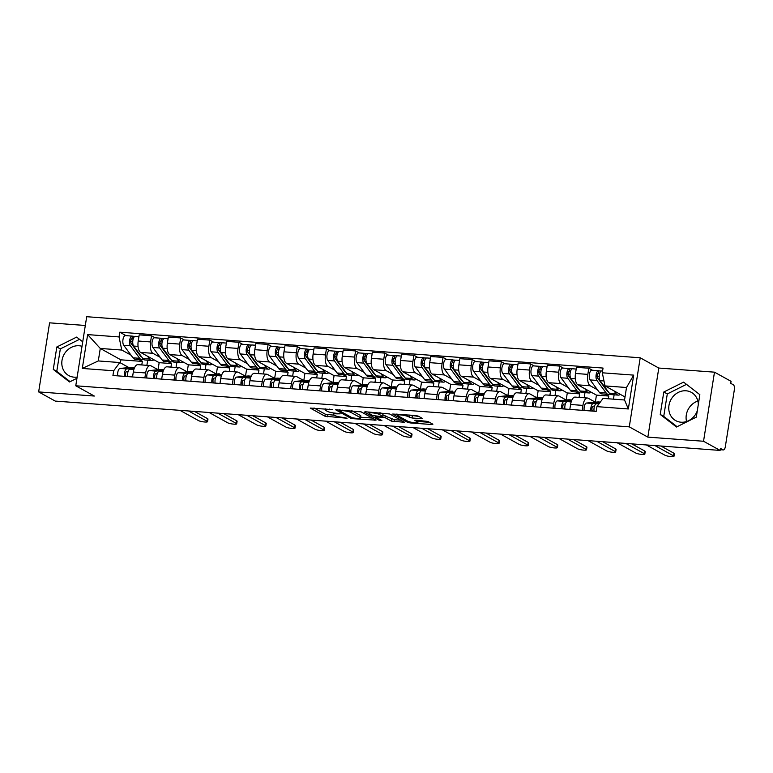 <?xml version="1.0" encoding="UTF-8"?>
<svg xmlns="http://www.w3.org/2000/svg" width="773" height="773" viewBox="0 0 773 773"><rect width="100%" height="100%" fill="white"/><g stroke="black" fill="none" stroke-linecap="round" stroke-linejoin="round"><path stroke-width="1.16" d="M332.593 409.613L310.234 408.076L324.95 416.203L347.087 418.241L343.425 417.42A6.503 1.131 -171 0 1 334.941 415.536L333.714 414.859A6.503 1.131 -171 0 1 333.153 414.28A6.503 1.131 -171 0 1 336.96 413.855L340.197 413.816L335.82 413.217A6.503 1.131 -171 0 1 327.337 411.342L326.109 410.656A6.503 1.131 -171 0 1 325.549 410.077A6.503 1.131 -171 0 1 329.356 409.651L332.593 409.613M77.145 377.06A16.156 14.349 118.9 0 1 74.092 377.166A16.156 14.349 118.9 0 1 68.778 375.591A16.156 14.349 118.9 0 1 62.758 357.377A16.156 14.349 118.9 0 1 79.068 345.753A16.156 14.349 118.9 0 1 82.015 346.304M686.55 421.517A16.156 14.349 118.9 0 1 697.864 401.052M697.314 410.743A16.156 14.349 118.9 0 1 681.061 422.213A16.156 14.349 118.9 0 1 675.737 420.638A16.156 14.349 118.9 0 1 669.718 402.414A16.156 14.349 118.9 0 1 686.038 390.79A16.156 14.349 118.9 0 1 691.352 392.365A16.156 14.349 118.9 0 1 698.319 404.376M421.295 418.686L422.309 418.367L418.174 416.087L415.526 415.497L392.694 414.028L407.584 422.338L410.231 422.928L431.875 424.532L432.899 424.213L427.904 421.459L415.99 420.183L414.801 420.319L417.449 421.865A5.44 0.947 -171 0 1 417.913 422.358A5.44 0.947 -171 0 1 413.584 422.599A5.44 0.947 -171 0 1 407.632 421.14L397.95 415.787A5.44 0.947 -171 0 1 397.486 415.304A5.44 0.947 -171 0 1 401.805 415.053A5.44 0.947 -171 0 1 407.758 416.512L412.028 417.99L421.295 418.686L421.42 417.874M629.28 426.86L647.851 437.122L703.536 441.257L720.117 450.417L55.231 401.081L38.65 391.921L94.335 396.047L75.764 385.785L629.28 426.86L640.218 357.783L86.702 316.708L75.764 385.785M361.136 411.854L335.646 409.787L350.536 418.106L353.184 418.695L376.026 420.164L361.136 411.854M365.358 411.777L389.66 413.97L404.55 422.28L391.438 421.14L385.476 417.845L382.819 417.256L375.485 416.937L381.872 420.551L379.301 420.357L364.344 412.086L365.358 411.777M703.536 441.257L714.484 372.171L731.055 381.331L730.736 383.35L733.326 384.77A4.145 1.759 94.2 0 1 734.35 389.727L725.325 446.726A4.145 1.759 94.2 0 1 723.354 449.934L720.233 449.702M85.31 325.481L49.588 322.834L38.65 391.921M714.484 372.171L658.799 368.045L640.218 357.783M720.117 450.417L720.436 448.408L723.016 449.828A4.145 1.759 94.2 0 0 723.354 449.934M144.86 377.871L145.643 372.953A9.527 4.049 -85.8 0 1 150.184 365.571L137.845 364.653A9.527 4.049 94.2 0 0 133.314 372.035L132.531 376.953M160.166 357.319L152.919 353.319A9.527 4.049 -85.8 0 1 150.551 341.937L138.222 341.019A9.527 4.049 94.2 0 0 140.589 352.401L159.161 362.663L158.04 369.726M138.222 341.019L139.198 334.873L151.527 335.791L155.17 337.801M150.184 365.571A9.527 4.049 -85.8 0 1 150.938 365.803L158.059 369.736M176.853 362.363L176.041 367.484M150.551 341.937L151.527 335.791M170.939 367.107L171.5 363.581L168.118 361.706M174.012 380.036L174.795 375.118A9.527 4.049 -85.8 0 1 179.336 367.735L166.997 366.817A9.527 4.049 94.2 0 0 162.465 374.2L161.683 379.118M184.322 339.965L180.679 337.956L168.35 337.038L167.374 343.183A9.527 4.049 94.2 0 0 169.741 354.565L188.312 364.827L187.192 371.89L180.099 367.967A9.527 4.049 -85.8 0 0 179.336 367.735M206.005 364.518L205.193 369.649M189.317 359.484L182.07 355.483A9.527 4.049 -85.8 0 1 179.713 344.101L180.679 337.956M200.091 369.272L200.651 365.745L197.27 363.87M203.164 382.2L203.946 377.282A9.527 4.049 -85.8 0 1 208.488 369.9L196.149 368.982A9.527 4.049 94.2 0 0 191.617 376.364L190.834 381.282M213.474 342.13L209.831 340.12L197.502 339.202L196.526 345.347A9.527 4.049 94.2 0 0 198.893 356.73L217.464 366.991L216.343 374.055M208.488 369.9A9.527 4.049 -85.8 0 1 209.251 370.132L216.363 374.064M235.156 366.682L234.345 371.813M218.469 361.648L211.222 357.638A9.527 4.049 -85.8 0 1 208.865 346.256L209.831 340.12M229.243 371.436L229.803 367.909L226.421 366.035M232.315 384.365L233.098 379.437A9.527 4.049 -85.8 0 1 237.64 372.055L225.301 371.146A9.527 4.049 94.2 0 0 220.769 378.528L219.986 383.447M242.625 344.294L238.983 342.284L226.653 341.366L225.677 347.512A9.527 4.049 94.2 0 0 228.045 358.894L246.616 369.156L245.495 376.219M237.64 372.055A9.527 4.049 -85.8 0 1 238.403 372.296L245.514 376.229M264.308 368.847L263.496 373.977M247.621 363.803L240.374 359.803A9.527 4.049 -85.8 0 1 238.016 348.42L238.983 342.284M258.395 373.601L258.955 370.074L255.573 368.199M261.467 386.529L262.25 381.601A9.527 4.049 -85.8 0 1 266.791 374.219L254.452 373.311A9.527 4.049 94.2 0 0 249.921 380.693L249.138 385.611M271.777 346.459L268.134 344.449L255.805 343.531L254.829 349.676A9.527 4.049 94.2 0 0 257.196 361.059L275.768 371.32L274.647 378.384L267.555 374.461A9.527 4.049 -85.8 0 0 266.791 374.219M293.46 371.011L292.648 376.142M276.773 365.967L269.526 361.967A9.527 4.049 -85.8 0 1 267.168 350.584L268.134 344.449M287.546 375.765L288.107 372.228L284.725 370.364M290.629 388.693L291.402 383.766A9.527 4.049 -85.8 0 1 295.943 376.383L283.604 375.475A9.527 4.049 94.2 0 0 279.072 382.857L278.29 387.775M300.929 348.623L297.286 346.604L284.957 345.695L283.981 351.831A9.527 4.049 94.2 0 0 286.348 363.213L304.92 373.485L303.808 380.548M295.943 376.383A9.527 4.049 -85.8 0 1 296.706 376.615L303.818 380.548M322.612 373.175L321.8 378.306M305.924 368.132L298.678 364.131A9.527 4.049 -85.8 0 1 296.32 352.749L297.286 346.604M316.698 377.929L317.259 374.393L313.877 372.528M319.78 390.858L320.553 385.93A9.527 4.049 -85.8 0 1 325.095 378.548L312.756 377.63A9.527 4.049 94.2 0 0 308.224 385.012L307.441 389.94M330.081 350.778L326.438 348.768L314.109 347.86L313.133 353.995A9.527 4.049 94.2 0 0 315.5 365.378L334.071 375.639L332.96 382.703M325.095 378.548A9.527 4.049 -85.8 0 1 325.858 378.78L332.97 382.712M351.763 375.34L350.952 380.471M335.076 370.296L327.829 366.296A9.527 4.049 -85.8 0 1 325.472 354.913L326.438 348.768M345.85 380.094L346.41 376.557L343.028 374.692M348.932 393.013L349.705 388.094A9.527 4.049 -85.8 0 1 354.247 380.712L341.908 379.794A9.527 4.049 94.2 0 0 337.376 387.176L336.593 392.104M359.232 352.942L355.59 350.932L343.26 350.014L342.284 356.16A9.527 4.049 94.2 0 0 344.652 367.542L363.223 377.804L362.112 384.867L355.01 380.944A9.527 4.049 -85.8 0 0 354.247 380.712M380.915 377.504L380.103 382.635M364.228 372.46L356.981 368.46A9.527 4.049 -85.8 0 1 354.623 357.078L355.59 350.932M375.002 382.249L375.562 378.722L372.18 376.857M378.084 395.177L378.857 390.259A9.527 4.049 -85.8 0 1 383.398 382.877L371.059 381.959A9.527 4.049 94.2 0 0 366.528 389.341L365.745 394.269M388.384 355.107L384.741 353.097L372.412 352.179L371.436 358.324A9.527 4.049 94.2 0 0 373.803 369.707L392.375 379.968L391.264 387.031L384.162 383.108A9.527 4.049 -85.8 0 0 383.398 382.877M410.067 379.669L409.255 384.799M393.38 374.625L386.133 370.625A9.527 4.049 -85.8 0 1 383.775 359.242L384.741 353.097M404.153 384.413L404.714 380.886L401.332 379.021M407.236 397.341L408.009 392.423A9.527 4.049 -85.8 0 1 412.55 385.041L400.211 384.123A9.527 4.049 94.2 0 0 395.679 391.505L394.897 396.423M417.536 357.271L413.893 355.261L401.564 354.343L400.588 360.489A9.527 4.049 94.2 0 0 402.955 371.871L421.527 382.133L420.415 389.196L413.313 385.273A9.527 4.049 -85.8 0 0 412.55 385.041M439.219 381.833L438.407 386.954M422.531 376.789L415.285 372.789A9.527 4.049 -85.8 0 1 412.927 361.406L413.893 355.261M433.305 386.577L433.866 383.05L430.484 381.176M436.387 399.506L437.16 394.588A9.527 4.049 -85.8 0 1 441.702 387.205L429.363 386.287A9.527 4.049 94.2 0 0 424.831 393.67L424.048 398.588M446.688 359.435L443.045 357.426L430.716 356.508L429.74 362.653A9.527 4.049 94.2 0 0 432.107 374.035L450.678 384.297L449.567 391.36M441.702 387.205A9.527 4.049 -85.8 0 1 442.465 387.437L449.577 391.37M468.37 383.988L467.559 389.119M451.683 378.954L444.436 374.953A9.527 4.049 -85.8 0 1 442.079 363.571L443.045 357.426M462.457 388.742L463.017 385.215L459.635 383.34M465.539 401.67L466.312 396.752A9.527 4.049 -85.8 0 1 470.854 389.37L458.515 388.452A9.527 4.049 94.2 0 0 453.983 395.834L453.2 400.752M475.839 361.6L472.206 359.59L459.867 358.672L458.891 364.817A9.527 4.049 94.2 0 0 461.259 376.2L479.83 386.461L478.719 393.525M470.854 389.37A9.527 4.049 -85.8 0 1 471.617 389.602L478.729 393.534M497.522 386.152L496.71 391.283M480.835 381.118L473.588 377.108A9.527 4.049 -85.8 0 1 471.23 365.726L472.206 359.59M491.609 390.906L492.169 387.379L488.787 385.505M494.691 403.835L495.464 398.907A9.527 4.049 -85.8 0 1 500.005 391.524L487.666 390.616A9.527 4.049 94.2 0 0 483.135 397.998L482.352 402.917M504.991 363.764L501.358 361.754L489.019 360.836L488.043 366.982A9.527 4.049 94.2 0 0 490.411 378.364L508.982 388.626L507.871 395.689L500.769 391.766A9.527 4.049 -85.8 0 0 500.005 391.524M526.674 388.317L525.862 393.447M509.987 383.273L502.75 379.272A9.527 4.049 -85.8 0 1 500.382 367.89L501.358 361.754M520.76 393.071L521.321 389.544L517.939 387.669M523.843 405.999L524.616 401.071A9.527 4.049 -85.8 0 1 529.157 393.689L516.828 392.781A9.527 4.049 94.2 0 0 512.286 400.163L511.504 405.081M534.143 365.929L530.51 363.919L518.171 363.001L517.195 369.146A9.527 4.049 94.2 0 0 519.562 380.529L538.143 390.79L537.022 397.853L529.92 393.93A9.527 4.049 -85.8 0 0 529.157 393.689M555.826 390.481L555.014 395.612M539.139 385.437L531.901 381.437A9.527 4.049 -85.8 0 1 529.534 370.054L530.51 363.919M549.912 395.235L550.473 391.698L547.091 389.834M552.995 408.163L553.768 403.235A9.527 4.049 -85.8 0 1 558.309 395.853L545.98 394.945A9.527 4.049 94.2 0 0 541.438 402.327L540.656 407.245M563.295 368.093L559.662 366.073L547.323 365.165L546.347 371.301A9.527 4.049 94.2 0 0 548.714 382.683L567.295 392.955L566.174 400.018L559.072 396.085A9.527 4.049 -85.8 0 0 558.309 395.853M584.977 392.645L584.166 397.776M568.29 387.602L561.053 383.601A9.527 4.049 -85.8 0 1 558.686 372.219L559.662 366.073M579.064 397.399L579.624 393.863L576.243 391.998M582.146 410.328L582.929 405.4A9.527 4.049 -85.8 0 1 587.461 398.018L575.131 397.1A9.527 4.049 94.2 0 0 570.59 404.482L569.807 409.41M592.447 370.248L588.813 368.238L576.474 367.33L575.499 373.465A9.527 4.049 94.2 0 0 577.866 384.848L596.447 395.109L595.326 402.173M587.461 398.018A9.527 4.049 -85.8 0 1 588.224 398.25L595.336 402.182M614.129 394.81L613.443 399.168M597.442 389.766L590.205 385.766A9.527 4.049 -85.8 0 1 587.838 374.383L588.813 368.238M608.341 398.791L608.776 396.027L605.394 394.162M608.776 396.027L596.447 395.109M579.624 393.863L567.295 392.955M550.473 391.698L538.143 390.79M521.321 389.544L508.982 388.626M492.169 387.379L479.83 386.461M463.017 385.215L450.678 384.297M433.866 383.05L421.527 382.133M404.714 380.886L392.375 379.968M375.562 378.722L363.223 377.804M346.41 376.557L334.071 375.639M317.259 374.393L304.92 373.485M288.107 372.228L275.768 371.32M258.955 370.074L246.616 369.156M229.803 367.909L217.464 366.991M200.651 365.745L188.312 364.827M171.5 363.581L159.161 362.663M131.014 355.155L121.767 350.043L100.277 348.449L98.297 360.943L119.796 362.537L128.907 367.571M141.788 364.943L142.348 361.416L138.966 359.551M142.348 361.416L120.849 359.822L100.277 348.449L87.649 334.603L119.042 336.931L121.767 350.043M120.849 359.822L120.375 362.856M119.796 362.537L113.689 370.769L82.296 368.441L87.649 334.603M602.293 372.799L633.696 375.127L628.333 408.965L596.94 406.637L603.046 398.395L624.536 399.989L626.507 387.505L605.017 385.911L602.293 372.799L603.046 368.064L119.796 332.197L119.042 336.931M113.689 370.769L112.935 375.504L596.186 411.362L596.94 406.637M82.73 341.792L76.643 337.086L56.835 346.971L53.279 369.407L69.531 381.968L76.952 378.268M647.851 437.122L658.799 368.045M699.855 394.684L683.603 382.123L663.794 392.008L660.239 414.454L676.491 427.015L696.299 417.13L699.855 394.684M605.017 385.911L625.009 396.955M147.701 360.199L146.889 365.329M126.018 335.637L119.796 332.197M82.296 368.441L98.297 360.943M624.536 399.989L628.333 408.965M626.507 387.505L633.696 375.127M79.532 339.318L60.333 348.903L56.777 371.34L70.14 381.669M56.777 371.34L53.279 369.407M60.333 348.903L56.835 346.971M686.492 384.355L667.292 393.94L663.736 416.386L677.1 426.706M663.736 416.386L660.239 414.454M667.292 393.94L663.794 392.008M313.993 407.96L325.269 414.193L334.438 415.265M360.653 417.207L372.402 418.077M339.994 410.444L339.289 410.656L352.208 417.797L356.72 418.406A6.503 1.131 -171 0 0 360.527 417.98A6.503 1.131 -171 0 0 359.976 417.401L351.145 412.521A6.503 1.131 -171 0 0 342.661 410.637L339.994 410.444L340.081 409.903M360.527 417.98L360.846 415.961A6.503 1.131 -171 0 0 360.295 415.381L359.976 417.401M351.966 410.782L360.295 415.381M400.926 420.193L394.414 419.71L394.095 421.729M383.06 415.236L394.414 419.71M369.108 412.531L368.103 411.98M379.282 414.425A5.44 0.947 -171 0 0 373.33 412.956A5.44 0.947 -171 0 0 369.001 413.207A5.44 0.947 -171 0 0 369.465 413.69L372.876 415.574L381.678 416.618L382.867 416.492L379.282 414.425L379.533 412.83M382.867 416.492L383.012 414.289L382.693 416.309M380.49 412.898L383.012 414.289M409.004 415.014L418.869 416.463M418.058 421.469L429.45 422.319M396.626 414.096L397.593 414.628M153.885 359.754A12.426 5.285 -85.8 0 1 151.846 360.508L145.121 360.005A12.426 5.285 -85.8 0 1 142.879 358.546L133.642 346.053A5.179 2.203 -85.8 0 1 132.908 340.159A5.179 2.203 -85.8 0 1 135.343 336.332L138.927 336.593M151.846 360.508A12.426 5.285 -85.8 0 1 149.604 359.049L147.527 356.237M141.739 357.01A9.73 4.145 -85.8 0 1 140.386 355.938L131.149 343.444A2.483 1.053 -85.8 0 1 130.801 340.613A2.483 1.053 -85.8 0 1 131.97 338.777A2.483 1.053 -85.8 0 1 132.164 338.845L133.207 338.922M132.734 342.371L130.724 341.26M139.353 354.536L139.952 354.585M143.575 359.31A12.426 5.285 -85.8 0 1 141.942 359.764A12.426 5.285 -85.8 0 1 139.7 358.314L130.463 345.811A5.179 2.203 -85.8 0 1 129.729 339.927A5.179 2.203 -85.8 0 1 132.164 336.091A5.179 2.203 -85.8 0 1 132.579 336.226L134.917 336.4M141.942 359.764L135.217 359.271A12.426 5.285 -85.8 0 1 132.975 357.812L123.738 345.309A5.179 2.203 -85.8 0 1 123.004 339.424A5.179 2.203 -85.8 0 1 125.439 335.598L132.164 336.091M131.758 338.806L132.579 336.226M128.096 371.475L126.695 371.61A2.483 1.053 94.2 0 0 125.545 373.823A2.483 1.053 94.2 0 0 126.173 376.49M134.628 367.523L131.854 367.32A12.426 5.285 94.2 0 0 131.468 367.32L120.076 368.431A5.179 2.203 94.2 0 0 117.738 375.862M134.338 368.199L126.801 368.924A5.179 2.203 94.2 0 0 124.463 376.364M194.467 411.41L207.551 418.637A4.764 0.831 9 0 1 207.956 419.063L207.551 421.681A4.764 0.831 -171 0 0 207.135 421.256L188.515 410.965M134.125 368.76L129.98 369.165A5.179 2.203 94.2 0 0 127.642 376.596M179.925 410.328L198.545 420.618A4.764 0.831 -171 0 0 203.753 421.903A4.764 0.831 -171 0 0 207.551 421.681M183.037 361.909A12.426 5.285 -85.8 0 1 180.998 362.663L174.273 362.17A12.426 5.285 -85.8 0 1 172.031 360.711L162.794 348.208A5.179 2.203 -85.8 0 1 162.059 342.323A5.179 2.203 -85.8 0 1 164.494 338.497L168.079 338.758M180.998 362.663A12.426 5.285 -85.8 0 1 178.756 361.213L176.679 358.401M170.891 359.174A9.73 4.145 -85.8 0 1 169.538 358.102L160.301 345.608A2.483 1.053 -85.8 0 1 159.953 342.777A2.483 1.053 -85.8 0 1 161.122 340.941A2.483 1.053 -85.8 0 1 161.315 340.999L162.359 341.077M161.886 344.536L159.876 343.425M168.504 356.701L169.103 356.749M172.727 361.474A12.426 5.285 -85.8 0 1 171.094 361.928A12.426 5.285 -85.8 0 1 168.852 360.469L159.615 347.976A5.179 2.203 -85.8 0 1 158.88 342.091A5.179 2.203 -85.8 0 1 161.315 338.255A5.179 2.203 -85.8 0 1 161.731 338.381L164.069 338.555M171.094 361.928L164.369 361.435A12.426 5.285 -85.8 0 1 162.127 359.976L152.89 347.473A5.179 2.203 -85.8 0 1 152.155 341.589A5.179 2.203 -85.8 0 1 154.59 337.762L161.315 338.255M160.91 340.97L161.731 338.381M212.189 364.073A12.426 5.285 -85.8 0 1 210.15 364.827L203.425 364.334A12.426 5.285 -85.8 0 1 201.183 362.875L191.946 350.372A5.179 2.203 -85.8 0 1 191.211 344.487A5.179 2.203 -85.8 0 1 193.646 340.661L197.231 340.922M210.15 364.827A12.426 5.285 -85.8 0 1 207.908 363.368L205.831 360.566M200.043 361.329A9.73 4.145 -85.8 0 1 198.69 360.266L189.453 347.773A2.483 1.053 -85.8 0 1 189.105 344.942A2.483 1.053 -85.8 0 1 190.274 343.106A2.483 1.053 -85.8 0 1 190.467 343.164L191.511 343.241M191.037 346.7L189.027 345.589M197.656 358.865L198.255 358.914M201.879 363.639A12.426 5.285 -85.8 0 1 200.246 364.093A12.426 5.285 -85.8 0 1 198.004 362.634L188.767 350.14A5.179 2.203 -85.8 0 1 188.032 344.246A5.179 2.203 -85.8 0 1 190.467 340.42A5.179 2.203 -85.8 0 1 190.883 340.545L193.221 340.719M200.246 364.093L193.521 363.6A12.426 5.285 -85.8 0 1 191.279 362.141L182.042 349.638A5.179 2.203 -85.8 0 1 181.307 343.753A5.179 2.203 -85.8 0 1 183.742 339.927L190.467 340.42M190.061 343.135L190.883 340.545M157.248 373.639L155.846 373.774A2.483 1.053 94.2 0 0 154.697 375.987A2.483 1.053 94.2 0 0 155.325 378.654M163.789 369.687L161.006 369.484A12.426 5.285 94.2 0 0 160.62 369.484L149.228 370.596A5.179 2.203 94.2 0 0 146.889 378.026M163.489 370.364L155.953 371.088A5.179 2.203 94.2 0 0 153.614 378.519M223.619 413.574L236.702 420.802A4.764 0.831 9 0 1 237.108 421.227L236.702 423.846A4.764 0.831 -171 0 0 236.296 423.42L217.667 413.13M163.277 370.924L159.132 371.33A5.179 2.203 94.2 0 0 156.793 378.76M209.077 412.492L227.697 422.783A4.764 0.831 -171 0 0 232.915 424.068A4.764 0.831 -171 0 0 236.702 423.846M186.399 375.804L184.998 375.939A2.483 1.053 94.2 0 0 183.848 378.152A2.483 1.053 94.2 0 0 184.476 380.809M192.941 371.852L190.158 371.649A12.426 5.285 94.2 0 0 189.772 371.649L178.379 372.75A5.179 2.203 94.2 0 0 176.041 380.19M192.641 372.528L185.114 373.253A5.179 2.203 94.2 0 0 182.766 380.683M252.771 415.739L265.854 422.966A4.764 0.831 9 0 1 266.26 423.391L265.854 426.01A4.764 0.831 -171 0 0 265.448 425.585L246.819 415.294M192.429 373.088L188.283 373.485A5.179 2.203 94.2 0 0 185.945 380.925M238.229 414.657L256.849 424.947A4.764 0.831 -171 0 0 262.066 426.223A4.764 0.831 -171 0 0 265.854 426.01M241.34 366.238A12.426 5.285 -85.8 0 1 239.301 366.991L232.576 366.499A12.426 5.285 -85.8 0 1 230.335 365.04L221.097 352.536A5.179 2.203 -85.8 0 1 220.363 346.652A5.179 2.203 -85.8 0 1 222.798 342.816L226.383 343.086M239.301 366.991A12.426 5.285 -85.8 0 1 237.06 365.532L234.982 362.73M229.195 363.494A9.73 4.145 -85.8 0 1 227.842 362.431L218.604 349.937A2.483 1.053 -85.8 0 1 218.257 347.106A2.483 1.053 -85.8 0 1 219.426 345.27A2.483 1.053 -85.8 0 1 219.619 345.328L220.663 345.405M220.189 348.865L218.179 347.753M226.808 361.03L227.407 361.068M231.03 365.803A12.426 5.285 -85.8 0 1 229.397 366.257A12.426 5.285 -85.8 0 1 227.156 364.798L217.918 352.304A5.179 2.203 -85.8 0 1 217.184 346.41A5.179 2.203 -85.8 0 1 219.619 342.584A5.179 2.203 -85.8 0 1 220.034 342.71L222.373 342.883M229.397 366.257L222.672 365.755A12.426 5.285 -85.8 0 1 220.431 364.305L211.193 351.802A5.179 2.203 -85.8 0 1 210.459 345.918A5.179 2.203 -85.8 0 1 212.894 342.081L219.619 342.584M219.213 345.299L220.034 342.71M270.492 368.402A12.426 5.285 -85.8 0 1 268.453 369.156L261.728 368.653A12.426 5.285 -85.8 0 1 259.486 367.204L250.249 354.701A5.179 2.203 -85.8 0 1 249.515 348.816A5.179 2.203 -85.8 0 1 251.95 344.98L255.534 345.251M268.453 369.156A12.426 5.285 -85.8 0 1 266.212 367.697L264.134 364.885M258.346 365.658A9.73 4.145 -85.8 0 1 256.994 364.595L247.756 352.101A2.483 1.053 -85.8 0 1 247.408 349.27A2.483 1.053 -85.8 0 1 248.577 347.435A2.483 1.053 -85.8 0 1 248.771 347.492L249.814 347.57M249.341 351.019L247.331 349.918M255.96 363.194L256.559 363.233M260.182 367.967A12.426 5.285 -85.8 0 1 258.549 368.421A12.426 5.285 -85.8 0 1 256.307 366.962L247.07 354.469A5.179 2.203 -85.8 0 1 246.336 348.575A5.179 2.203 -85.8 0 1 248.771 344.748A5.179 2.203 -85.8 0 1 249.186 344.874L251.525 345.048M258.549 368.421L251.824 367.919A12.426 5.285 -85.8 0 1 249.582 366.46L240.345 353.966A5.179 2.203 -85.8 0 1 239.611 348.082A5.179 2.203 -85.8 0 1 242.046 344.246L248.771 344.748M248.375 347.464L249.186 344.874M299.644 370.567A12.426 5.285 -85.8 0 1 297.605 371.32L290.88 370.818A12.426 5.285 -85.8 0 1 288.638 369.359L279.401 356.865A5.179 2.203 -85.8 0 1 278.666 350.971A5.179 2.203 -85.8 0 1 281.101 347.145L284.686 347.415M297.605 371.32A12.426 5.285 -85.8 0 1 295.363 369.861L293.286 367.049M287.498 367.822A9.73 4.145 -85.8 0 1 286.145 366.76L276.908 354.256A2.483 1.053 -85.8 0 1 276.56 351.435A2.483 1.053 -85.8 0 1 277.729 349.599A2.483 1.053 -85.8 0 1 277.922 349.657L278.966 349.734M278.493 353.184L276.483 352.082M285.111 365.358L285.71 365.397M289.334 370.132A12.426 5.285 -85.8 0 1 287.701 370.586A12.426 5.285 -85.8 0 1 285.459 369.127L276.222 356.633A5.179 2.203 -85.8 0 1 275.488 350.739A5.179 2.203 -85.8 0 1 277.922 346.913A5.179 2.203 -85.8 0 1 278.338 347.038L280.676 347.212M287.701 370.586L280.976 370.083A12.426 5.285 -85.8 0 1 278.734 368.624L269.497 356.131A5.179 2.203 -85.8 0 1 268.762 350.237A5.179 2.203 -85.8 0 1 271.197 346.41L277.922 346.913M277.526 349.628L278.338 347.038M215.551 377.968L214.15 378.103A2.483 1.053 94.2 0 0 213 380.316A2.483 1.053 94.2 0 0 213.628 382.973M218.923 373.813L219.31 373.813A12.426 5.285 94.2 0 0 218.923 373.813L207.531 374.915A5.179 2.203 94.2 0 0 205.193 382.355M221.793 374.683L214.266 375.417A5.179 2.203 94.2 0 0 211.918 382.848M281.932 417.903L295.015 425.131A4.764 0.831 9 0 1 295.421 425.556L295.006 428.174A4.764 0.831 -171 0 0 294.6 427.749L275.971 417.459M221.58 375.253L217.435 375.649A5.179 2.203 94.2 0 0 215.097 383.089M267.381 416.821L286 427.111A4.764 0.831 -171 0 0 291.218 428.387A4.764 0.831 -171 0 0 295.006 428.174M244.703 380.132L243.302 380.268A2.483 1.053 94.2 0 0 242.152 382.48A2.483 1.053 94.2 0 0 242.78 385.138M251.244 376.18L248.462 375.968A12.426 5.285 94.2 0 0 248.075 375.978L236.683 377.079A5.179 2.203 94.2 0 0 234.345 384.51M250.945 376.847L243.418 377.582A5.179 2.203 94.2 0 0 241.07 385.012M311.084 420.068L324.167 427.295A4.764 0.831 9 0 1 324.573 427.72L324.158 430.339A4.764 0.831 -171 0 0 323.752 429.914L305.122 419.623M250.732 377.417L246.587 377.813A5.179 2.203 94.2 0 0 244.249 385.244M296.532 418.985L315.152 429.276A4.764 0.831 -171 0 0 320.37 430.551A4.764 0.831 -171 0 0 324.158 430.339M273.855 382.287L272.454 382.422A2.483 1.053 94.2 0 0 271.304 384.635A2.483 1.053 94.2 0 0 271.932 387.302M280.396 378.345L277.613 378.132A12.426 5.285 94.2 0 0 277.227 378.142L265.835 379.243A5.179 2.203 94.2 0 0 263.496 386.674M280.097 379.012L272.569 379.746A5.179 2.203 94.2 0 0 270.221 387.176M340.236 422.222L353.319 429.459A4.764 0.831 9 0 1 353.725 429.885L353.309 432.503A4.764 0.831 -171 0 0 352.903 432.078L334.274 421.787M279.884 379.582L275.739 379.978A5.179 2.203 94.2 0 0 273.4 387.408M325.684 421.15L344.304 431.44A4.764 0.831 -171 0 0 349.522 432.716A4.764 0.831 -171 0 0 353.309 432.503M328.796 372.731A12.426 5.285 -85.8 0 1 326.757 373.485L320.032 372.982A12.426 5.285 -85.8 0 1 317.79 371.523L308.553 359.03A5.179 2.203 -85.8 0 1 307.818 353.135A5.179 2.203 -85.8 0 1 310.253 349.309L313.838 349.58M326.757 373.485A12.426 5.285 -85.8 0 1 324.515 372.026L322.438 369.214M316.65 369.987A9.73 4.145 -85.8 0 1 315.297 368.924L306.06 356.421A2.483 1.053 -85.8 0 1 305.712 353.599A2.483 1.053 -85.8 0 1 306.881 351.763A2.483 1.053 -85.8 0 1 307.074 351.821L308.118 351.899M307.644 355.348L305.635 354.237M314.263 367.523L314.862 367.562M318.486 372.286A12.426 5.285 -85.8 0 1 316.853 372.75A12.426 5.285 -85.8 0 1 314.611 371.291L305.383 358.788A5.179 2.203 -85.8 0 1 304.639 352.903A5.179 2.203 -85.8 0 1 307.074 349.077A5.179 2.203 -85.8 0 1 307.49 349.203L309.828 349.377M316.853 372.75L310.128 372.248A12.426 5.285 -85.8 0 1 307.886 370.789L298.649 358.295A5.179 2.203 -85.8 0 1 297.914 352.401A5.179 2.203 -85.8 0 1 300.349 348.575L307.074 349.077M306.678 351.792L307.49 349.203M303.006 384.452L301.605 384.587A2.483 1.053 94.2 0 0 300.455 386.8A2.483 1.053 94.2 0 0 301.084 389.466M309.548 380.509L306.765 380.297A12.426 5.285 94.2 0 0 306.379 380.306L294.986 381.408A5.179 2.203 94.2 0 0 292.648 388.838M309.248 381.176L301.721 381.91A5.179 2.203 94.2 0 0 299.373 389.341M369.388 424.387L382.471 431.624A4.764 0.831 9 0 1 382.877 432.049L382.461 434.668A4.764 0.831 -171 0 0 382.055 434.233L363.426 423.952M309.036 381.736L304.891 382.142A5.179 2.203 94.2 0 0 302.552 389.573M354.836 423.314L373.456 433.595A4.764 0.831 -171 0 0 378.673 434.88A4.764 0.831 -171 0 0 382.461 434.668M357.947 374.895A12.426 5.285 -85.8 0 1 355.909 375.649L349.183 375.147A12.426 5.285 -85.8 0 1 346.942 373.688L337.704 361.194A5.179 2.203 -85.8 0 1 336.97 355.3A5.179 2.203 -85.8 0 1 339.405 351.473L342.99 351.744M355.909 375.649A12.426 5.285 -85.8 0 1 353.667 374.19L351.589 371.378M345.802 372.151A9.73 4.145 -85.8 0 1 344.449 371.088L335.211 358.585A2.483 1.053 -85.8 0 1 334.864 355.764A2.483 1.053 -85.8 0 1 336.033 353.918A2.483 1.053 -85.8 0 1 336.226 353.986L337.27 354.063M336.796 357.513L334.786 356.401M343.415 369.678L344.014 369.726M347.637 374.451A12.426 5.285 -85.8 0 1 346.004 374.915A12.426 5.285 -85.8 0 1 343.763 373.456L334.535 360.952A5.179 2.203 -85.8 0 1 333.801 355.068A5.179 2.203 -85.8 0 1 336.236 351.242A5.179 2.203 -85.8 0 1 336.642 351.367L338.98 351.541M346.004 374.915L339.279 374.412A12.426 5.285 -85.8 0 1 337.038 372.953L327.8 360.46A5.179 2.203 -85.8 0 1 327.066 354.565A5.179 2.203 -85.8 0 1 329.501 350.739L336.236 351.242M335.83 353.957L336.642 351.367M332.158 386.616L330.757 386.751A2.483 1.053 94.2 0 0 329.607 388.964A2.483 1.053 94.2 0 0 330.235 391.631M338.7 382.664L335.917 382.461A12.426 5.285 94.2 0 0 335.53 382.471L324.138 383.572A5.179 2.203 94.2 0 0 321.8 391.003M338.4 383.34L330.873 384.075A5.179 2.203 94.2 0 0 328.525 391.505M398.539 426.551L411.623 433.779A4.764 0.831 9 0 1 412.028 434.204L411.613 436.822A4.764 0.831 -171 0 0 411.207 436.397L392.587 426.116M338.188 383.901L334.042 384.307A5.179 2.203 94.2 0 0 331.704 391.737M383.988 425.479L402.607 435.759A4.764 0.831 -171 0 0 407.825 437.045A4.764 0.831 -171 0 0 411.613 436.822M387.099 377.06A12.426 5.285 -85.8 0 1 385.06 377.813L378.335 377.311A12.426 5.285 -85.8 0 1 376.093 375.852L366.856 363.358A5.179 2.203 -85.8 0 1 366.122 357.464A5.179 2.203 -85.8 0 1 368.557 353.638L372.142 353.899M385.06 377.813A12.426 5.285 -85.8 0 1 382.819 376.354L380.741 373.543M374.953 374.316A9.73 4.145 -85.8 0 1 373.601 373.253L364.363 360.749A2.483 1.053 -85.8 0 1 364.015 357.928A2.483 1.053 -85.8 0 1 365.185 356.082A2.483 1.053 -85.8 0 1 365.387 356.15L366.421 356.227M365.948 359.677L363.938 358.566M372.567 371.842L373.166 371.89M376.789 376.615A12.426 5.285 -85.8 0 1 375.156 377.079A12.426 5.285 -85.8 0 1 372.915 375.62L363.687 363.117A5.179 2.203 -85.8 0 1 362.952 357.232A5.179 2.203 -85.8 0 1 365.387 353.406A5.179 2.203 -85.8 0 1 365.793 353.532L368.132 353.705M375.156 377.079L368.431 376.577A12.426 5.285 -85.8 0 1 366.189 375.118L356.952 362.624A5.179 2.203 -85.8 0 1 356.218 356.73A5.179 2.203 -85.8 0 1 358.653 352.903L365.387 353.406M364.982 356.121L365.793 353.532M361.31 388.78L359.909 388.916A2.483 1.053 94.2 0 0 358.759 391.128A2.483 1.053 94.2 0 0 359.387 393.795M367.851 384.828L365.069 384.625A12.426 5.285 94.2 0 0 364.682 384.635L353.29 385.737A5.179 2.203 94.2 0 0 350.952 393.167M367.552 385.505L360.025 386.229A5.179 2.203 94.2 0 0 357.677 393.67M427.691 428.715L440.774 435.943A4.764 0.831 9 0 1 441.18 436.368L440.765 438.987A4.764 0.831 -171 0 0 440.359 438.562L421.739 428.271M367.339 386.065L363.194 386.471A5.179 2.203 94.2 0 0 360.856 393.901M413.14 427.633L431.759 437.924A4.764 0.831 -171 0 0 436.977 439.209A4.764 0.831 -171 0 0 440.765 438.987M416.251 379.214A12.426 5.285 -85.8 0 1 414.212 379.978L407.487 379.475A12.426 5.285 -85.8 0 1 405.245 378.016L396.008 365.523A5.179 2.203 -85.8 0 1 395.274 359.629A5.179 2.203 -85.8 0 1 397.709 355.802L401.293 356.063M414.212 379.978A12.426 5.285 -85.8 0 1 411.97 378.519L409.893 375.707M404.105 376.48A9.73 4.145 -85.8 0 1 402.752 375.407L393.515 362.914A2.483 1.053 -85.8 0 1 393.167 360.083A2.483 1.053 -85.8 0 1 394.336 358.247A2.483 1.053 -85.8 0 1 394.539 358.314L395.573 358.392M395.1 361.841L393.09 360.73M401.718 374.006L402.318 374.055M405.941 378.78A12.426 5.285 -85.8 0 1 404.308 379.234A12.426 5.285 -85.8 0 1 402.066 377.784L392.839 365.281A5.179 2.203 -85.8 0 1 392.104 359.397A5.179 2.203 -85.8 0 1 394.539 355.561A5.179 2.203 -85.8 0 1 394.945 355.696L397.283 355.87M404.308 379.234L397.583 378.741A12.426 5.285 -85.8 0 1 395.341 377.282L386.104 364.779A5.179 2.203 -85.8 0 1 385.369 358.894A5.179 2.203 -85.8 0 1 387.804 355.068L394.539 355.561M394.133 358.276L394.945 355.696M390.462 390.945L389.061 391.08A2.483 1.053 94.2 0 0 387.911 393.293A2.483 1.053 94.2 0 0 388.539 395.96M397.003 386.993L394.22 386.79A12.426 5.285 94.2 0 0 393.834 386.79L382.442 387.901A5.179 2.203 94.2 0 0 380.103 395.332M396.704 387.669L389.177 388.394A5.179 2.203 94.2 0 0 386.829 395.834M456.843 430.88L469.926 438.107A4.764 0.831 9 0 1 470.332 438.533L469.916 441.151A4.764 0.831 -171 0 0 469.511 440.726L450.891 430.435M396.491 388.23L392.346 388.635A5.179 2.203 94.2 0 0 390.007 396.066M442.291 429.798L460.911 440.088A4.764 0.831 -171 0 0 466.129 441.373A4.764 0.831 -171 0 0 469.916 441.151M445.412 381.379A12.426 5.285 -85.8 0 1 443.364 382.133L436.639 381.64A12.426 5.285 -85.8 0 1 434.397 380.181L425.16 367.677A5.179 2.203 -85.8 0 1 424.425 361.793A5.179 2.203 -85.8 0 1 426.86 357.967L430.445 358.228M443.364 382.133A12.426 5.285 -85.8 0 1 441.122 380.683L439.054 377.871M433.257 378.644A9.73 4.145 -85.8 0 1 431.904 377.572L422.676 365.078A2.483 1.053 -85.8 0 1 422.319 362.247A2.483 1.053 -85.8 0 1 423.488 360.411A2.483 1.053 -85.8 0 1 423.691 360.469L424.725 360.547M424.251 364.006L422.242 362.895M430.87 376.171L431.469 376.219M435.093 380.944A12.426 5.285 -85.8 0 1 433.46 381.398A12.426 5.285 -85.8 0 1 431.218 379.939L421.99 367.446A5.179 2.203 -85.8 0 1 421.256 361.561A5.179 2.203 -85.8 0 1 423.691 357.725A5.179 2.203 -85.8 0 1 424.106 357.851L426.435 358.025M433.46 381.398L426.735 380.905A12.426 5.285 -85.8 0 1 424.493 379.446L415.256 366.943A5.179 2.203 -85.8 0 1 414.521 361.059A5.179 2.203 -85.8 0 1 416.956 357.232L423.691 357.725M423.285 360.44L424.106 357.851M419.613 393.109L418.212 393.244A2.483 1.053 94.2 0 0 417.062 395.457A2.483 1.053 94.2 0 0 417.691 398.124M426.155 389.157L423.372 388.954A12.426 5.285 94.2 0 0 422.986 388.954L411.603 390.065A5.179 2.203 94.2 0 0 409.255 397.496M425.855 389.834L418.328 390.558A5.179 2.203 94.2 0 0 415.98 397.989M485.995 433.044L499.078 440.272A4.764 0.831 9 0 1 499.484 440.697L499.068 443.316A4.764 0.831 -171 0 0 498.662 442.89L480.043 432.6M425.643 390.394L421.507 390.8A5.179 2.203 94.2 0 0 419.159 398.23M471.443 431.962L490.063 442.253A4.764 0.831 -171 0 0 495.28 443.538A4.764 0.831 -171 0 0 499.068 443.316M474.564 383.543A12.426 5.285 -85.8 0 1 472.516 384.297L465.79 383.804A12.426 5.285 -85.8 0 1 463.549 382.345L454.311 369.842A5.179 2.203 -85.8 0 1 453.577 363.957A5.179 2.203 -85.8 0 1 456.012 360.131L459.597 360.392M472.516 384.297A12.426 5.285 -85.8 0 1 470.274 382.838L468.206 380.036M462.409 380.799A9.73 4.145 -85.8 0 1 461.056 379.736L451.828 367.243A2.483 1.053 -85.8 0 1 451.471 364.412A2.483 1.053 -85.8 0 1 452.64 362.576A2.483 1.053 -85.8 0 1 452.843 362.634L453.877 362.711M453.403 366.17L451.393 365.059M460.022 378.335L460.621 378.384M464.244 383.108A12.426 5.285 -85.8 0 1 462.612 383.563A12.426 5.285 -85.8 0 1 460.37 382.104L451.142 369.61A5.179 2.203 -85.8 0 1 450.408 363.716A5.179 2.203 -85.8 0 1 452.843 359.889A5.179 2.203 -85.8 0 1 453.258 360.015L455.587 360.189M462.612 383.563L455.886 383.07A12.426 5.285 -85.8 0 1 453.645 381.611L444.407 369.108A5.179 2.203 -85.8 0 1 443.673 363.223A5.179 2.203 -85.8 0 1 446.108 359.397L452.843 359.889M452.437 362.605L453.258 360.015M448.765 395.274L447.364 395.409A2.483 1.053 94.2 0 0 446.214 397.622A2.483 1.053 94.2 0 0 446.842 400.279M452.137 391.119L452.524 391.119A12.426 5.285 94.2 0 0 452.137 391.119L440.755 392.22A5.179 2.203 94.2 0 0 438.407 399.66M455.007 391.998L447.48 392.723A5.179 2.203 94.2 0 0 445.132 400.153M515.147 435.209L528.23 442.436A4.764 0.831 9 0 1 528.635 442.861L528.22 445.48A4.764 0.831 -171 0 0 527.814 445.055L509.194 434.764M454.795 392.558L450.659 392.955A5.179 2.203 94.2 0 0 448.311 400.395M500.595 434.126L519.214 444.417A4.764 0.831 -171 0 0 524.432 445.692A4.764 0.831 -171 0 0 528.22 445.48M503.716 385.708A12.426 5.285 -85.8 0 1 501.667 386.461L494.942 385.969A12.426 5.285 -85.8 0 1 492.701 384.51L483.463 372.006A5.179 2.203 -85.8 0 1 482.729 366.122A5.179 2.203 -85.8 0 1 485.164 362.286L488.749 362.556M501.667 386.461A12.426 5.285 -85.8 0 1 499.426 385.002L497.358 382.2M491.56 382.964A9.73 4.145 -85.8 0 1 490.208 381.901L480.98 369.407A2.483 1.053 -85.8 0 1 480.622 366.576A2.483 1.053 -85.8 0 1 481.792 364.74A2.483 1.053 -85.8 0 1 481.994 364.798L483.028 364.875M482.555 368.334L480.545 367.223M489.174 380.5L489.773 380.538M493.396 385.273A12.426 5.285 -85.8 0 1 491.763 385.727A12.426 5.285 -85.8 0 1 489.522 384.268L480.294 371.774A5.179 2.203 -85.8 0 1 479.56 365.88A5.179 2.203 -85.8 0 1 481.994 362.054A5.179 2.203 -85.8 0 1 482.41 362.179L484.739 362.353M491.763 385.727L485.038 385.225A12.426 5.285 -85.8 0 1 482.796 383.775L473.559 371.272A5.179 2.203 -85.8 0 1 472.825 365.387A5.179 2.203 -85.8 0 1 475.26 361.551L481.994 362.054M481.589 364.769L482.41 362.179M477.917 397.438L476.516 397.573A2.483 1.053 94.2 0 0 475.366 399.786A2.483 1.053 94.2 0 0 475.994 402.443M484.458 393.486L481.676 393.283A12.426 5.285 94.2 0 0 481.289 393.283L469.907 394.385A5.179 2.203 94.2 0 0 467.559 401.825M484.159 394.153L476.632 394.887A5.179 2.203 94.2 0 0 474.284 402.318M544.298 437.373L557.381 444.601A4.764 0.831 9 0 1 557.787 445.026L557.372 447.644A4.764 0.831 -171 0 0 556.966 447.219L538.346 436.929M483.946 394.723L479.811 395.119A5.179 2.203 94.2 0 0 477.463 402.559M529.747 436.291L548.366 446.581A4.764 0.831 -171 0 0 553.584 447.857A4.764 0.831 -171 0 0 557.372 447.644M532.868 387.872A12.426 5.285 -85.8 0 1 530.819 388.626L524.094 388.123A12.426 5.285 -85.8 0 1 521.852 386.674L512.615 374.171A5.179 2.203 -85.8 0 1 511.881 368.286A5.179 2.203 -85.8 0 1 514.316 364.45L517.9 364.721M530.819 388.626A12.426 5.285 -85.8 0 1 528.577 387.167L526.51 384.355M520.712 385.128A9.73 4.145 -85.8 0 1 519.359 384.065L510.132 371.571A2.483 1.053 -85.8 0 1 509.774 368.74A2.483 1.053 -85.8 0 1 510.943 366.904A2.483 1.053 -85.8 0 1 511.146 366.962L512.18 367.04M511.707 370.489L509.697 369.388M518.325 382.664L518.925 382.703M522.548 387.437A12.426 5.285 -85.8 0 1 520.915 387.891A12.426 5.285 -85.8 0 1 518.673 386.432L509.446 373.939A5.179 2.203 -85.8 0 1 508.711 368.045A5.179 2.203 -85.8 0 1 511.146 364.218A5.179 2.203 -85.8 0 1 511.562 364.344L513.89 364.518M520.915 387.891L514.19 387.389A12.426 5.285 -85.8 0 1 511.948 385.93L502.711 373.436A5.179 2.203 -85.8 0 1 501.977 367.552A5.179 2.203 -85.8 0 1 504.411 363.716L511.146 364.218M510.74 366.933L511.562 364.344M507.069 399.602L505.668 399.738A2.483 1.053 94.2 0 0 504.527 401.95A2.483 1.053 94.2 0 0 505.146 404.608M513.61 395.65L510.827 395.438A12.426 5.285 94.2 0 0 510.441 395.447L499.058 396.549A5.179 2.203 94.2 0 0 496.71 403.979M513.311 396.317L505.784 397.051A5.179 2.203 94.2 0 0 503.436 404.482M573.45 439.537L586.533 446.765A4.764 0.831 9 0 1 586.939 447.19L586.523 449.809A4.764 0.831 -171 0 0 586.118 449.384L567.498 439.093M513.098 396.887L508.963 397.283A5.179 2.203 94.2 0 0 506.615 404.714M558.898 438.455L577.518 448.746A4.764 0.831 -171 0 0 582.736 450.021A4.764 0.831 -171 0 0 586.523 449.809M562.019 390.036A12.426 5.285 -85.8 0 1 559.971 390.79L553.246 390.288A12.426 5.285 -85.8 0 1 551.004 388.829L541.776 376.335A5.179 2.203 -85.8 0 1 541.042 370.441A5.179 2.203 -85.8 0 1 543.477 366.615L547.052 366.885M559.971 390.79A12.426 5.285 -85.8 0 1 557.729 389.331L555.661 386.519M549.864 387.292A9.73 4.145 -85.8 0 1 548.511 386.229L539.283 373.726A2.483 1.053 -85.8 0 1 538.926 370.905A2.483 1.053 -85.8 0 1 540.095 369.069A2.483 1.053 -85.8 0 1 540.298 369.127L541.332 369.204M540.858 372.654L538.849 371.552M547.477 384.828L548.076 384.867M551.7 389.602A12.426 5.285 -85.8 0 1 550.067 390.056A12.426 5.285 -85.8 0 1 547.825 388.597L538.597 376.103A5.179 2.203 -85.8 0 1 537.863 370.209A5.179 2.203 -85.8 0 1 540.298 366.383A5.179 2.203 -85.8 0 1 540.714 366.508L543.042 366.682M550.067 390.056L543.342 389.553A12.426 5.285 -85.8 0 1 541.1 388.094L531.872 375.601A5.179 2.203 -85.8 0 1 531.128 369.707A5.179 2.203 -85.8 0 1 533.563 365.88L540.298 366.383M539.892 369.098L540.714 366.508M536.22 401.757L534.819 401.892A2.483 1.053 94.2 0 0 533.679 404.105A2.483 1.053 94.2 0 0 534.298 406.772M542.762 397.815L539.979 397.602A12.426 5.285 94.2 0 0 539.593 397.612L528.21 398.713A5.179 2.203 94.2 0 0 525.862 406.144M542.462 398.481L534.935 399.216A5.179 2.203 94.2 0 0 532.587 406.646M602.602 441.692L615.685 448.929A4.764 0.831 9 0 1 616.091 449.355L615.675 451.973A4.764 0.831 -171 0 0 615.269 451.548L596.65 441.257M542.25 399.052L538.114 399.448A5.179 2.203 94.2 0 0 535.766 406.878M588.05 440.62L606.67 450.91A4.764 0.831 -171 0 0 611.887 452.186A4.764 0.831 -171 0 0 615.675 451.973M591.171 392.201A12.426 5.285 -85.8 0 1 589.132 392.955L582.398 392.452A12.426 5.285 -85.8 0 1 580.156 390.993L570.928 378.499A5.179 2.203 -85.8 0 1 570.194 372.605A5.179 2.203 -85.8 0 1 572.629 368.779L576.204 369.05M589.132 392.955A12.426 5.285 -85.8 0 1 586.881 391.496L584.813 388.684M579.025 389.457A9.73 4.145 -85.8 0 1 577.663 388.394L568.435 375.891A2.483 1.053 -85.8 0 1 568.078 373.069A2.483 1.053 -85.8 0 1 569.247 371.233A2.483 1.053 -85.8 0 1 569.45 371.291L570.484 371.369M570.01 374.818L568 373.707M576.629 386.983L577.228 387.031M580.852 391.756A12.426 5.285 -85.8 0 1 579.228 392.22A12.426 5.285 -85.8 0 1 576.977 390.761L567.749 378.258A5.179 2.203 -85.8 0 1 567.015 372.373A5.179 2.203 -85.8 0 1 569.45 368.547A5.179 2.203 -85.8 0 1 569.865 368.673L572.194 368.847M579.228 392.22L572.493 391.718A12.426 5.285 -85.8 0 1 570.252 390.259L561.024 377.765A5.179 2.203 -85.8 0 1 560.29 371.871A5.179 2.203 -85.8 0 1 562.725 368.045L569.45 368.547M569.044 371.262L569.865 368.673M565.372 403.921L563.971 404.057A2.483 1.053 94.2 0 0 562.831 406.269A2.483 1.053 94.2 0 0 563.449 408.936M571.914 399.979L569.131 399.767A12.426 5.285 94.2 0 0 568.744 399.776L557.362 400.878A5.179 2.203 94.2 0 0 555.014 408.308M571.614 400.646L564.087 401.38A5.179 2.203 94.2 0 0 561.749 408.811M631.754 443.857L644.837 451.094A4.764 0.831 9 0 1 645.242 451.519L644.827 454.138A4.764 0.831 -171 0 0 644.421 453.703L625.801 443.422M571.402 401.206L567.266 401.612A5.179 2.203 94.2 0 0 564.918 409.043M617.202 442.784L635.821 453.065A4.764 0.831 -171 0 0 641.039 454.35A4.764 0.831 -171 0 0 644.827 454.138M620.323 394.365A12.426 5.285 -85.8 0 1 618.284 395.119L611.549 394.616A12.426 5.285 -85.8 0 1 609.308 393.157L600.08 380.664A5.179 2.203 -85.8 0 1 599.346 374.77A5.179 2.203 -85.8 0 1 601.78 370.943L602.582 371.001M618.284 395.119A12.426 5.285 -85.8 0 1 616.033 393.66L613.965 390.848M608.177 391.621A9.73 4.145 -85.8 0 1 606.815 390.558L597.587 378.055A2.483 1.053 -85.8 0 1 597.229 375.234A2.483 1.053 -85.8 0 1 598.399 373.388A2.483 1.053 -85.8 0 1 598.602 373.456L599.635 373.533M599.162 376.982L597.152 375.871M605.781 389.148L606.38 389.196M610.003 393.921A12.426 5.285 -85.8 0 1 608.38 394.385A12.426 5.285 -85.8 0 1 606.129 392.926L596.901 380.422A5.179 2.203 -85.8 0 1 596.167 374.538A5.179 2.203 -85.8 0 1 598.602 370.711A5.179 2.203 -85.8 0 1 599.017 370.837L601.346 371.011M608.38 394.385L601.645 393.882A12.426 5.285 -85.8 0 1 599.404 392.423L590.176 379.93A5.179 2.203 -85.8 0 1 589.441 374.035A5.179 2.203 -85.8 0 1 591.876 370.209L598.602 370.711M598.196 373.427L599.017 370.837M594.524 406.086L593.123 406.221A2.483 1.053 94.2 0 0 591.983 408.434A2.483 1.053 94.2 0 0 592.601 411.101M600.312 402.086L598.283 401.931A12.426 5.285 94.2 0 0 597.896 401.941L586.514 403.042A5.179 2.203 94.2 0 0 584.166 410.473M599.693 402.917L593.239 403.545A5.179 2.203 94.2 0 0 590.901 410.975M660.905 446.021L673.988 453.249A4.764 0.831 9 0 1 674.394 453.674L673.979 456.292A4.764 0.831 -171 0 0 673.573 455.867L654.953 445.586M599.259 403.496L596.418 403.777A5.179 2.203 94.2 0 0 594.07 411.207M646.354 444.948L664.973 455.229A4.764 0.831 -171 0 0 670.191 456.514A4.764 0.831 -171 0 0 673.979 456.292M558.686 372.219L546.347 371.301M529.534 370.054L517.195 369.146M500.382 367.89L488.043 366.982M471.23 365.726L458.891 364.817M442.079 363.571L429.74 362.653M412.927 361.406L400.588 360.489M383.775 359.242L371.436 358.324M354.623 357.078L342.284 356.16M325.472 354.913L313.133 353.995M296.32 352.749L283.981 351.831M267.168 350.584L254.829 349.676M238.016 348.42L225.677 347.512M208.865 346.256L196.526 345.347M179.713 344.101L167.374 343.183M587.838 374.383L575.499 373.465M590.205 385.766L577.866 384.848M561.053 383.601L548.714 382.683M553.768 403.235L541.438 402.327M531.901 381.437L519.562 380.529M524.616 401.071L512.286 400.163M502.75 379.272L490.411 378.364M495.464 398.907L483.135 397.998M473.588 377.108L461.259 376.2M466.312 396.752L453.983 395.834M444.436 374.953L432.107 374.035M437.16 394.588L424.831 393.67M415.285 372.789L402.955 371.871M408.009 392.423L395.679 391.505M386.133 370.625L373.803 369.707M378.857 390.259L366.528 389.341M356.981 368.46L344.652 367.542M349.705 388.094L337.376 387.176M327.829 366.296L315.5 365.378M320.553 385.93L308.224 385.012M298.678 364.131L286.348 363.213M291.402 383.766L279.072 382.857M269.526 361.967L257.196 361.059M262.25 381.601L249.921 380.693M240.374 359.803L228.045 358.894M233.098 379.437L220.769 378.528M211.222 357.638L198.893 356.73M203.946 377.282L191.617 376.364M182.07 355.483L169.741 354.565M174.795 375.118L162.465 374.2M152.919 353.319L140.589 352.401M145.643 372.953L133.314 372.035M582.929 405.4L570.59 404.482M720.243 449.625L723.016 449.828M329.443 409.11L329.356 409.651M337.047 413.313L336.96 413.855M327.916 414.782L327.597 416.792M325.269 414.193L324.95 416.203M374.963 419.488L374.837 420.299M353.28 418.106L353.184 418.695M350.72 416.976L350.536 418.106M351.425 410.743L351.145 412.521M342.748 410.096L342.661 410.637M403.487 421.604L403.351 422.416M391.756 419.13L391.438 421.14M385.795 415.826L385.476 417.845M383.137 415.236L382.819 417.256M376.76 416.261L376.673 416.802M379.485 419.227L379.301 420.357M412.347 415.98L412.028 417.99M409.69 415.391L409.371 417.41M408.009 414.937L407.758 416.512M417.7 420.309L417.449 421.865M432.01 423.73L431.875 424.532M410.376 422.048L410.231 422.928M407.758 421.208L407.584 422.338M142.879 358.546L149.604 359.049M133.642 346.053L138.038 346.372M132.975 357.812L139.7 358.314M123.738 345.309L130.463 345.811M134.618 367.562L131.468 367.32M126.801 368.924L120.076 368.431M133.893 369.455L129.98 369.165M207.135 421.256L207.551 418.637M172.031 360.711L178.756 361.213M162.794 348.208L167.19 348.536M162.127 359.976L168.852 360.469M152.89 347.473L159.615 347.976M201.183 362.875L207.908 363.368M191.946 350.372L196.342 350.7M191.279 362.141L198.004 362.634M182.042 349.638L188.767 350.14M163.77 369.716L160.62 369.484M155.953 371.088L149.228 370.596M163.045 371.62L159.132 371.33M236.296 423.42L236.702 420.802M192.921 371.881L189.772 371.649M185.114 373.253L178.379 372.75M192.197 373.784L188.283 373.485M265.448 425.585L265.854 422.966M230.335 365.04L237.06 365.532M221.097 352.536L225.494 352.865M220.431 364.305L227.156 364.798M211.193 351.802L217.918 352.304M259.486 367.204L266.212 367.697M250.249 354.701L254.646 355.029M249.582 366.46L256.307 366.962M240.345 353.966L247.07 354.469M288.638 369.359L295.363 369.861M279.401 356.865L283.797 357.194M278.734 368.624L285.459 369.127M269.497 356.131L276.222 356.633M214.266 375.417L207.531 374.915M221.349 375.939L217.435 375.649M294.6 427.749L295.015 425.131M251.225 376.209L248.075 375.978M243.418 377.582L236.683 377.079M250.5 378.103L246.587 377.813M323.752 429.914L324.167 427.295M280.377 378.374L277.227 378.142M272.569 379.746L265.835 379.243M279.652 380.268L275.739 379.978M352.903 432.078L353.319 429.459M317.79 371.523L324.515 372.026M308.553 359.03L312.949 359.358M307.886 370.789L314.611 371.291M298.649 358.295L305.383 358.788M309.529 380.538L306.379 380.306M301.721 381.91L294.986 381.408M308.804 382.432L304.891 382.142M382.055 434.233L382.471 431.624M346.942 373.688L353.667 374.19M337.704 361.194L342.101 361.513M337.038 372.953L343.763 373.456M327.8 360.46L334.535 360.952M338.68 382.703L335.53 382.471M330.873 384.075L324.138 383.572M337.965 384.596L334.042 384.307M411.207 436.397L411.623 433.779M376.093 375.852L382.819 376.354M366.856 363.358L371.253 363.677M366.189 375.118L372.915 375.62M356.952 362.624L363.687 363.117M367.832 384.867L364.682 384.635M360.025 386.229L353.29 385.737M367.117 386.761L363.194 386.471M440.359 438.562L440.774 435.943M405.245 378.016L411.97 378.519M396.008 365.523L400.404 365.842M395.341 377.282L402.066 377.784M386.104 364.779L392.839 365.281M396.984 387.031L393.834 386.79M389.177 388.394L382.442 387.901M396.269 388.925L392.346 388.635M469.511 440.726L469.926 438.107M434.397 380.181L441.122 380.683M425.16 367.677L429.556 368.006M424.493 379.446L431.218 379.939M415.256 366.943L421.99 367.446M426.136 389.186L422.986 388.954M418.328 390.558L411.603 390.065M425.421 391.09L421.507 390.8M498.662 442.89L499.078 440.272M463.549 382.345L470.274 382.838M454.311 369.842L458.708 370.17M453.645 381.611L460.37 382.104M444.407 369.108L451.142 369.61M447.48 392.723L440.755 392.22M454.572 393.254L450.659 392.955M527.814 445.055L528.23 442.436M492.701 384.51L499.426 385.002M483.463 372.006L487.86 372.335M482.796 383.775L489.522 384.268M473.559 371.272L480.294 371.774M484.439 393.515L481.289 393.283M476.632 394.887L469.907 394.385M483.724 395.409L479.811 395.119M556.966 447.219L557.381 444.601M521.852 386.674L528.577 387.167M512.615 374.171L517.011 374.499M511.948 385.93L518.673 386.432M502.711 373.436L509.446 373.939M513.591 395.679L510.441 395.447M505.784 397.051L499.058 396.549M512.876 397.573L508.963 397.283M586.118 449.384L586.533 446.765M551.004 388.829L557.729 389.331M541.776 376.335L546.163 376.664M541.1 388.094L547.825 388.597M531.872 375.601L538.597 376.103M542.743 397.844L539.593 397.612M534.935 399.216L528.21 398.713M542.028 399.738L538.114 399.448M615.269 451.548L615.685 448.929M580.156 390.993L586.881 391.496M570.928 378.499L575.315 378.828M570.252 390.259L576.977 390.761M561.024 377.765L567.749 378.258M571.894 400.008L568.744 399.776M564.087 401.38L557.362 400.878M571.179 401.902L567.266 401.612M644.421 453.703L644.837 451.094M609.308 393.157L616.033 393.66M600.08 380.664L603.993 380.954M599.404 392.423L606.129 392.926M590.176 379.93L596.901 380.422M600.283 402.115L597.896 401.941M593.239 403.545L586.514 403.042M598.92 403.96L596.418 403.777M673.573 455.867L673.988 453.249M325.752 408.83L325.549 410.077M333.366 412.937L333.153 414.28M339.279 409.835L339.163 410.531M375.61 416.174L375.485 416.937M369.185 412.057L369.001 413.207M397.66 414.173L397.486 415.304M418.232 420.348L417.913 422.358"/></g></svg>
